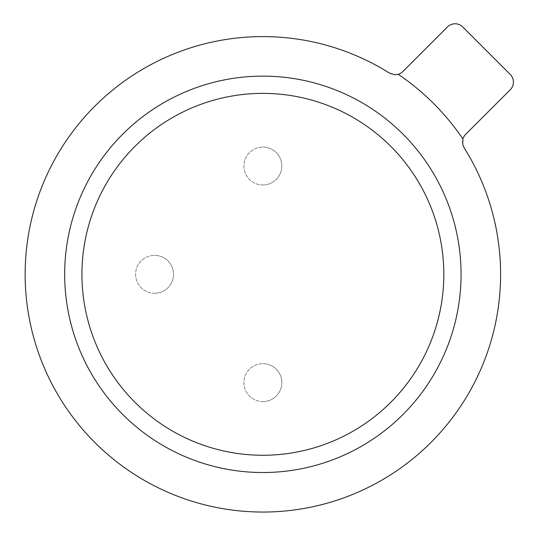 <?xml version="1.0" encoding="UTF-8"?>
<svg xmlns="http://www.w3.org/2000/svg" width="539" height="539" viewBox="0 0 539 539"><rect width="100%" height="100%" fill="white"/><g stroke="black" fill="none" stroke-linecap="round" stroke-linejoin="round"><path stroke-width="0.4" stroke-dasharray="2.69 2.02" d="M262.87 76.127A198.197 198.197 0 0 0 64.673 274.324A198.197 198.197 0 0 0 262.87 472.521A198.197 198.197 0 0 0 461.067 274.324A198.197 198.197 0 0 0 262.87 76.127A198.197 198.197 0 0 1 461.067 274.324A198.197 198.197 0 0 1 262.87 472.521M262.87 401.582A18.953 18.953 0 0 0 281.823 382.629A18.953 18.953 0 0 0 262.87 363.677A18.953 18.953 0 0 1 281.823 382.629A18.953 18.953 0 0 1 262.87 401.582A18.953 18.953 0 0 1 243.918 382.629A18.953 18.953 0 0 1 262.87 363.677A18.953 18.953 0 0 0 243.918 382.629A18.953 18.953 0 0 0 262.87 401.582M154.565 293.277A18.953 18.953 0 0 0 173.518 274.324A18.953 18.953 0 0 0 154.565 255.371A18.953 18.953 0 0 1 173.518 274.324A18.953 18.953 0 0 1 154.565 293.277A18.953 18.953 0 0 1 135.612 274.324A18.953 18.953 0 0 1 154.565 255.371A18.953 18.953 0 0 0 135.612 274.324A18.953 18.953 0 0 0 154.565 293.277M262.87 184.971A18.953 18.953 0 0 0 281.823 166.019A18.953 18.953 0 0 0 262.87 147.066A18.953 18.953 0 0 1 281.823 166.019A18.953 18.953 0 0 1 262.87 184.971A18.953 18.953 0 0 1 243.918 166.019A18.953 18.953 0 0 1 262.87 147.066A18.953 18.953 0 0 0 243.918 166.019A18.953 18.953 0 0 0 262.87 184.971M464.119 147.78A237.726 237.726 0 0 1 262.87 512.05A237.726 237.726 0 0 1 25.144 274.324A237.726 237.726 0 0 1 389.414 73.075A10.827 10.827 0 0 0 402.835 71.559L447.444 26.95A10.827 10.827 0 0 1 462.765 26.95L510.244 74.429A10.827 10.827 0 0 1 510.244 89.75L465.635 134.359A10.827 10.827 0 0 0 464.119 147.78"/><path stroke-width="0.81" d="M262.87 76.127A198.197 198.197 0 0 1 461.067 274.324A198.197 198.197 0 0 1 262.87 472.521A198.197 198.197 0 0 1 64.673 274.324A198.197 198.197 0 0 1 262.87 76.127A198.197 198.197 0 0 0 64.673 274.324A198.197 198.197 0 0 0 262.87 472.521M262.87 93.382A180.942 180.942 0 0 1 443.813 274.324A180.942 180.942 0 0 1 262.87 455.26A180.942 180.942 0 0 1 81.935 274.324A180.942 180.942 0 0 1 262.87 93.382M462.9 138.968L462.731 144.425L464.119 147.78A237.726 237.726 0 0 1 262.87 512.05A237.726 237.726 0 0 1 25.144 274.324A237.726 237.726 0 0 1 389.414 73.075L394.615 74.719L398.227 74.294A241.519 241.519 0 0 1 462.9 138.968A10.827 10.827 0 0 1 465.635 134.359L510.244 89.75A10.827 10.827 0 0 0 510.244 74.429L462.765 26.95A10.827 10.827 0 0 0 447.444 26.95L402.835 71.559A10.827 10.827 0 0 1 398.227 74.294"/></g></svg>
